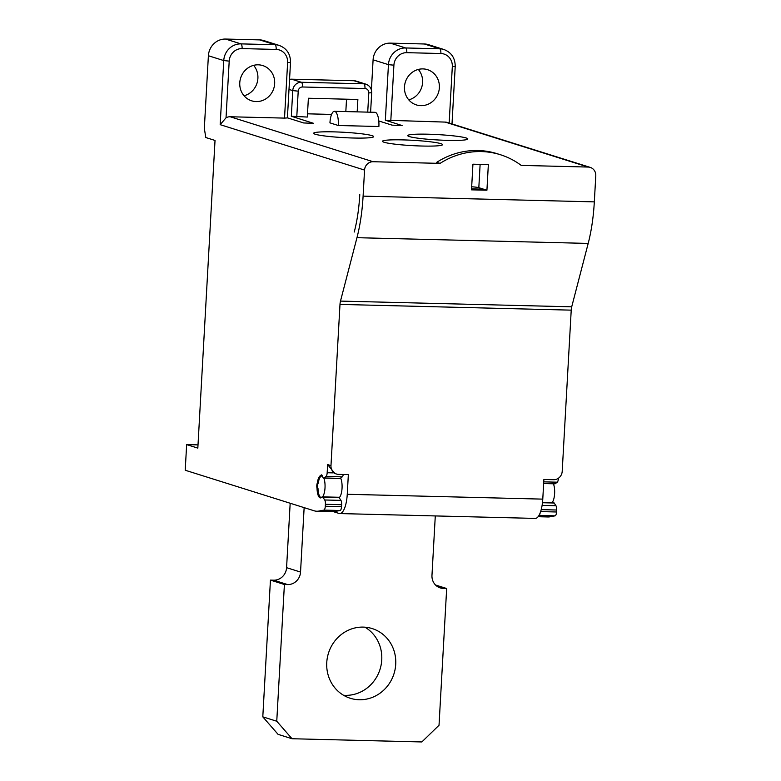 <?xml version="1.0" encoding="UTF-8"?>
<svg xmlns="http://www.w3.org/2000/svg" width="781" height="781" viewBox="0 0 781 781"><rect width="100%" height="100%" fill="white"/><g stroke="black" fill="none" stroke-linecap="round" stroke-linejoin="round"><path stroke-width="1.17" d="M571.712 306.816L588.191 243.418A85.939 28.262 91.4 0 0 594.321 201.869L595.786 175.803A8.591 8.083 107.5 0 0 590.251 167.398A8.591 8.083 107.5 0 0 588.142 167.056L521.21 165.396A78.061 73.394 107.5 0 0 500.436 154.736L497.087 153.681A78.061 73.394 107.5 0 0 436.725 162.331L440.084 163.385L373.142 161.726A8.591 8.083 107.5 0 0 364.551 170.073L363.097 196.138A85.939 28.262 -88.6 0 1 356.966 237.688L340.487 301.095L571.712 306.816A6.873 2.265 -88.6 0 0 571.223 310.145L562.203 471.363A8.591 8.083 107.5 0 1 553.612 479.71L543.879 479.466L542.775 499.127A21.487 7.068 91.4 0 1 535.268 518.408L339.735 513.566A21.487 7.068 -88.6 0 0 347.252 494.285L348.346 474.623L338.612 474.379A8.591 8.083 107.5 0 1 336.513 474.038A8.591 8.083 107.5 0 1 330.978 465.632L339.989 304.414A6.873 2.265 91.4 0 1 340.487 301.095M486.924 190.222L471.509 189.842L472.935 164.195L488.35 164.576L486.924 190.222L483.566 189.168L471.558 188.865M483.566 189.168L478.821 187.674A8.161 0.722 3.2 0 0 471.675 186.786M500.436 154.736A78.061 73.394 107.5 0 0 440.084 163.385M226.031 117.804A8.591 8.083 -72.5 0 1 230.161 116.759L284.518 118.107L287.623 62.558A12.886 12.115 107.5 0 0 276.171 49.437L242.09 48.588A12.886 12.115 107.5 0 0 229.204 61.113L226.031 117.804L220.174 124.667L364.551 170.073M287.623 62.558L290.512 62.363L287.408 117.911L284.518 118.107M287.408 117.843L303.653 122.949L313.669 123.359L291.323 116.252L292.758 90.616L298.215 91.152A4.296 4.042 -72.5 0 1 302.511 86.984L364.981 88.536A4.296 4.042 -72.5 0 1 368.798 92.91L367.724 112.132M357.171 111.868L357.864 99.48L308.378 98.25L307.324 117.052L291.323 116.252M307.509 113.821L331.583 114.426M378.795 120.967L392.091 125.145L402.108 125.556L385.345 120.206L445.16 122.09A8.591 8.083 -72.5 0 1 447.259 122.441L590.251 167.398M402.732 139.887A30.078 2.675 3.2 0 0 382.475 141.283A30.078 2.675 3.2 0 0 422.277 146.037A30.078 2.675 3.2 0 0 442.534 144.641A30.078 2.675 3.2 0 0 402.732 139.887M333.887 131.872A30.078 2.675 3.2 0 0 313.63 133.268A30.078 2.675 3.2 0 0 353.442 138.022A30.078 2.675 3.2 0 0 373.689 136.626A30.078 2.675 3.2 0 0 333.887 131.872M427.998 134.205A30.078 2.675 3.2 0 0 407.741 135.601A30.078 2.675 3.2 0 0 447.552 140.355A30.078 2.675 3.2 0 0 467.809 138.959A30.078 2.675 3.2 0 0 427.998 134.205M334.453 111.302A12.886 4.237 91.4 0 0 329.943 122.871L338.319 125.507L378.883 126.512A12.886 4.237 91.4 0 0 375.017 112.308L334.453 111.302A12.886 4.237 91.4 0 1 338.319 125.507M325.296 506.254L341.522 506.664A4.296 1.416 91.4 0 1 340.125 510.51L335.049 511.467A85.939 28.262 91.4 0 1 333.038 511.643L316.813 511.233A85.939 28.262 -88.6 0 0 318.824 511.067L323.89 510.11A4.296 1.416 -88.6 0 0 325.296 506.254L325.404 504.282A4.296 1.416 -88.6 0 0 324.711 499.986L322.943 497.292L339.169 497.692L340.936 500.387A4.296 1.416 91.4 0 1 341.639 504.692L325.404 504.282M341.522 506.664L341.639 504.692M318.004 488.818L317.047 488.799A11.168 3.671 91.4 0 0 320.425 497.927A11.168 3.671 91.4 0 0 321.811 497.155A4.296 1.416 91.4 0 1 322.348 496.862L338.573 497.263A4.296 1.416 91.4 0 1 339.169 497.692M334.932 473.54L327.63 464.578L327.171 472.739A4.296 1.416 -88.6 0 1 326.028 476.459L324.027 477.972L340.252 478.372A4.296 1.416 91.4 0 1 339.891 478.499L323.666 478.099A4.296 1.416 91.4 0 1 322.924 477.406A11.168 3.671 91.4 0 0 322.68 476.947A4.296 1.416 -88.6 0 1 322.319 476.029A3.436 1.132 91.4 0 0 321.508 474.877A3.436 1.132 91.4 0 0 320.932 475.317A2.577 0.849 -88.6 0 1 320.6 475.639A11.168 3.671 91.4 0 0 317.398 482.521L318.365 482.551M340.252 478.372L342.254 476.869A4.296 1.416 91.4 0 0 343.25 474.497M316.813 511.233A85.939 28.262 -88.6 0 1 314.167 510.794L185.214 470.24L186.649 444.604L197.827 448.118L215.029 140.443L205.803 137.544L204.329 128.387L208.39 55.744A17.192 16.157 -72.5 0 1 225.572 39.05L259.653 39.89A17.192 16.157 -72.5 0 1 263.851 40.592L279.207 45.425A17.192 16.157 107.5 0 0 275.01 44.722L240.939 43.882A17.192 16.157 107.5 0 0 223.756 60.567L220.174 124.667M304.141 507.64L300.539 572.063A12.886 12.115 -72.5 0 1 287.652 584.578L284.401 584.5L276.757 721.234L292.035 738.738L278.065 734.345L262.797 716.851L270.441 580.107L273.692 580.185A12.886 12.115 107.5 0 0 286.578 567.67L290.171 503.247M343.552 695.266A36.522 34.335 107.5 0 0 345.241 695.354A36.522 34.335 107.5 0 0 380.288 668.477A36.522 34.335 107.5 0 0 364.961 627.192M359.211 699.747A36.522 34.335 107.5 0 0 395.157 669.053A36.522 34.335 107.5 0 0 372.195 628.578A36.522 34.335 107.5 0 0 363.272 627.104A36.522 34.335 107.5 0 0 327.327 657.797A36.522 34.335 107.5 0 0 350.279 698.263A36.522 34.335 107.5 0 0 359.211 699.747M292.035 738.738L421.847 741.95L439.029 725.256L446.673 588.513L443.423 588.435A12.886 12.115 -72.5 0 1 440.279 587.917A12.886 12.115 -72.5 0 1 431.971 575.314L435.29 515.929M276.757 721.234L262.797 716.851M284.401 584.5L270.441 580.107M446.673 588.513L435.544 585.018M540.637 511.594L556.521 511.985A4.296 1.416 91.4 0 1 555.125 515.831L538.978 515.431A4.296 1.416 -88.6 0 0 540.14 512.98M556.521 511.985L556.638 510.013L541.213 509.632M542.522 502.31L553.573 502.583A4.296 1.416 91.4 0 1 554.168 503.013L555.945 505.707A4.296 1.416 91.4 0 1 556.638 510.013M322.348 496.862A4.296 1.416 91.4 0 1 322.943 497.292M317.047 488.799A2.577 0.849 -88.6 0 0 316.93 487.813A3.436 1.132 91.4 0 1 317.184 483.4A2.577 0.849 -88.6 0 0 317.398 482.521M555.125 515.831L550.049 516.797A85.939 28.262 91.4 0 1 548.047 516.963L538.109 516.719M543.654 483.41L555.252 483.703A4.296 1.416 91.4 0 1 554.891 483.829L543.654 483.546M555.252 483.703L557.253 482.189A4.296 1.416 91.4 0 0 558.395 478.47M333.321 511.643L339.071 513.449A21.487 7.068 -88.6 0 0 339.735 513.566M340.623 478.089A10.739 3.534 91.4 0 1 342 488.935A10.739 3.534 91.4 0 1 339.139 497.643M321.469 497.497A10.739 3.534 -88.6 0 1 321.245 497.517A10.739 3.534 -88.6 0 1 317.984 488.369A3.007 0.986 91.4 0 1 317.603 485.548A3.007 0.986 91.4 0 1 318.287 483.058A10.739 3.534 -88.6 0 1 321.782 476.039L322.319 476.049M322.504 496.862A10.739 3.534 -88.6 0 0 324.984 488.281A10.739 3.534 -88.6 0 0 323.793 478.099M322.368 476.205A10.739 3.534 -88.6 0 0 321.782 476.039M553.397 483.79A10.739 3.534 91.4 0 1 554.588 493.963A10.739 3.534 91.4 0 1 552.108 502.554M422.941 68.904A18.48 17.367 107.5 0 0 404.763 84.436A18.48 17.367 107.5 0 0 416.371 104.908A18.48 17.367 107.5 0 0 420.891 105.66A18.48 17.367 107.5 0 0 439.078 90.127A18.48 17.367 107.5 0 0 427.461 69.655A18.48 17.367 107.5 0 0 422.941 68.904M258.247 64.823A18.48 17.367 107.5 0 0 240.06 80.355A18.48 17.367 107.5 0 0 251.677 100.827A18.48 17.367 107.5 0 0 256.188 101.579A18.48 17.367 107.5 0 0 274.375 86.047A18.48 17.367 107.5 0 0 262.758 65.575A18.48 17.367 107.5 0 0 258.247 64.823M186.649 444.604L198.003 444.887M289.566 79.408A8.591 8.083 -72.5 0 1 291.577 79.193L354.047 80.746A8.591 8.083 -72.5 0 1 356.146 81.097L365.918 84.172A8.591 8.083 -72.5 0 0 363.819 83.821A4.296 1.416 91.4 0 1 364.981 88.536M345.827 111.585L346.52 99.197M244.062 95.77A18.48 17.367 107.5 0 0 253.62 65.36M371.405 89.952L373.093 59.825A17.192 16.157 -72.5 0 1 390.275 43.131L424.347 43.98A17.192 16.157 -72.5 0 1 428.544 44.673L443.911 49.506A17.192 16.157 107.5 0 0 439.713 48.803L405.632 47.963A17.192 16.157 107.5 0 0 388.45 64.647L385.345 120.206M408.756 99.851A18.48 17.367 107.5 0 0 418.323 69.441M359.768 194.625L359.748 195.084A75.62 24.875 91.4 0 1 354.349 231.654L354.252 232.025M480.12 164.381L478.821 187.674M594.321 201.869L363.097 196.138M230.161 116.759L373.142 161.726M588.142 167.056L445.16 122.09M287.652 584.578L273.692 580.185M300.539 572.063L286.578 567.67M443.423 588.435L437.389 586.541M327.171 472.739L333.233 472.886M555.945 505.707L542.112 505.366M542.473 502.73L554.168 503.013M340.936 500.387L324.711 499.986M327.63 464.578L330.978 465.632M208.39 55.744L223.756 60.567L229.204 61.113M588.191 243.418L356.966 237.688M339.989 304.414L571.223 310.145M542.775 499.127L347.252 494.285M449.163 123.037L452.316 66.639A12.886 12.115 107.5 0 0 440.865 53.518L406.794 52.669A12.886 12.115 107.5 0 0 393.907 65.194L390.803 120.743M296.78 116.799L298.215 91.152M370.604 112.2L371.688 92.705L368.798 92.91M354.047 80.746L363.819 83.821L301.349 82.269L291.577 79.193M288.999 89.434L292.758 90.616A8.591 8.083 -72.5 0 1 301.349 82.269A4.296 1.416 91.4 0 1 302.511 86.984M373.093 59.825L388.45 64.647L393.907 65.194M276.171 49.437A4.296 1.416 -88.6 0 0 275.01 44.722L259.653 39.89M242.09 48.588A4.296 1.416 -88.6 0 0 240.939 43.882L225.572 39.05M390.275 43.131L405.632 47.963A4.296 1.416 -88.6 0 1 406.794 52.669M440.865 53.518A4.296 1.416 -88.6 0 0 439.713 48.803L424.347 43.98M452.316 66.639L455.216 66.444C455.196 58.058 451.428 52.415 443.911 49.506M550.049 516.797L538.275 516.505M322.202 475.678L320.6 475.639M322.055 475.346L320.932 475.317M543.742 481.857L557.253 482.189M326.028 476.459L342.254 476.869M317.184 483.4L318.052 483.429M317.799 487.832L316.93 487.813M323.89 510.11L340.125 510.51M335.049 511.467L318.824 511.067M334.512 473.403L336.513 474.038M371.688 92.705C371.697 88.536 369.774 85.685 365.918 84.172M290.512 62.363C290.503 53.977 286.734 48.334 279.207 45.425M452.004 123.925L455.216 66.444"/></g></svg>
